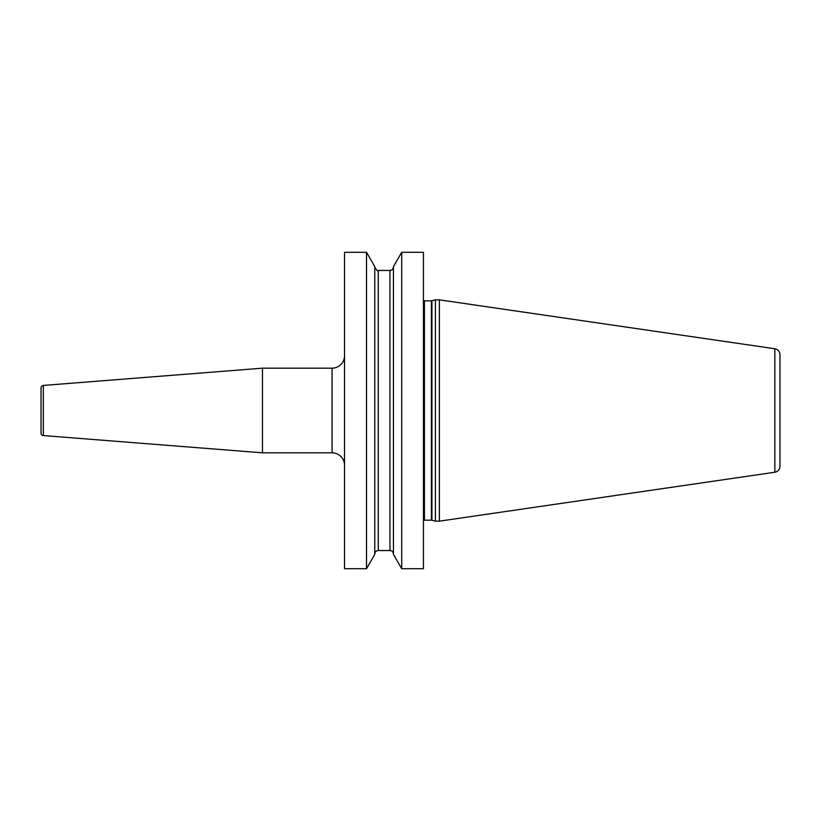 <?xml version="1.0" encoding="UTF-8"?>
<svg xmlns="http://www.w3.org/2000/svg" width="821" height="821" viewBox="0 0 821 821"><rect width="100%" height="100%" fill="white"/><g stroke="black" fill="none" stroke-linecap="round" stroke-linejoin="round"><path stroke-width="1.23" d="M401.715 568.707L423.441 568.707L423.441 252.293L401.715 252.293L401.715 568.707L393.444 554.38L393.444 266.62L401.715 252.293M366.505 410.5L366.505 252.293L344.522 252.293L344.522 568.707L366.505 568.707L366.505 410.5M435.397 410.5L435.397 299.839L439.379 299.839L439.379 521.161L435.397 521.161L435.397 410.5M774.839 472.239L774.839 348.761C778 349.469 779.704 351.439 779.95 354.672L779.95 466.328C779.704 469.561 778 471.531 774.839 472.239L439.379 521.161M43.349 385.429L43.349 435.571A2.494 2.494 0 0 1 41.05 433.098L41.05 387.902A2.494 2.494 0 0 1 43.349 385.429L262.484 368.177L332.074 368.177A12.448 12.448 0 0 0 344.522 355.729M262.484 368.177L262.484 452.823L332.074 452.823A12.448 12.448 0 0 1 344.522 465.271M43.349 435.571L262.484 452.823M366.505 252.293L374.776 266.62L374.776 554.38L366.505 568.707M423.441 300.568L424.436 300.835L424.436 520.165L423.441 520.432M424.436 520.165L431.415 520.165L431.415 300.835L435.397 299.839M431.928 300.763L431.928 520.237L431.415 520.165M332.074 368.177L332.074 452.823M374.776 266.979C376.634 270.335 377.793 271.494 378.255 270.458L378.255 550.542C376.141 550.747 374.981 551.907 374.776 554.021M378.255 550.542L389.965 550.542L389.965 270.458C392.079 270.253 393.238 269.093 393.444 266.979M424.436 300.835L431.415 300.835M431.928 520.237L435.397 521.161M774.839 348.761L439.379 299.839M378.255 270.458L389.965 270.458M389.965 550.542C392.079 550.747 393.238 551.907 393.444 554.021"/></g></svg>
